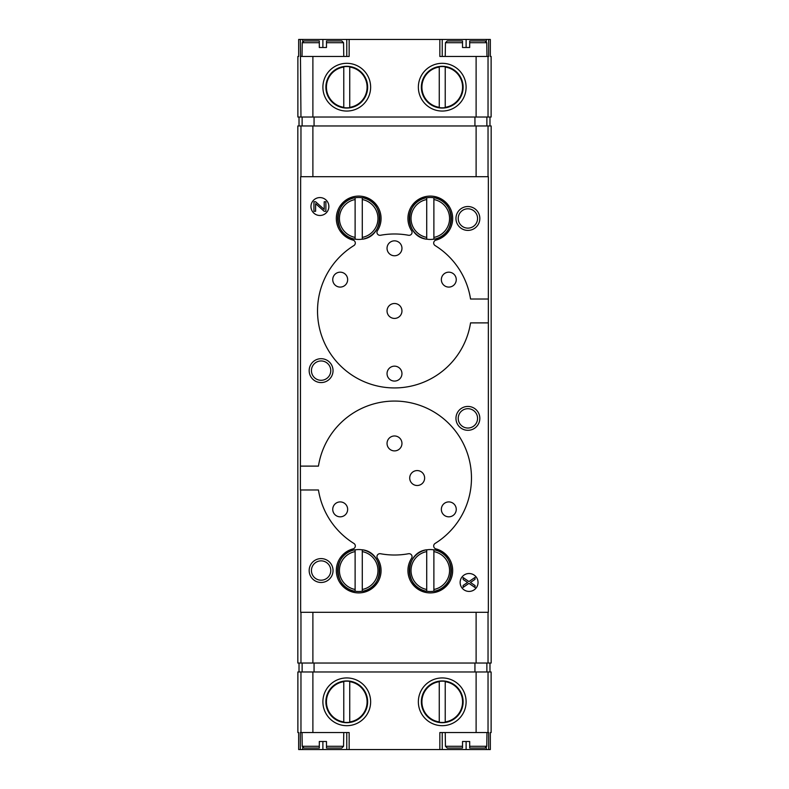 <?xml version="1.0" encoding="UTF-8"?>
<svg xmlns="http://www.w3.org/2000/svg" width="789" height="789" viewBox="0 0 789 789"><rect width="100%" height="100%" fill="white"/><g stroke="black" fill="none" stroke-linecap="round" stroke-linejoin="round"><path stroke-width="1.18" d="M319.308 748.061L304.041 748.061L319.308 748.061L319.308 741.492L319.308 746.295L302.246 746.295L302.009 732.547M462.522 748.061L447.255 748.061L462.522 748.061L462.522 741.492L462.522 746.295L445.46 746.295L445.223 732.547M326.478 47.508L326.478 42.705L326.478 47.508L319.308 47.508L319.308 42.705L319.308 47.508M326.478 42.705L326.478 40.939L326.478 42.705L343.54 42.705L343.777 56.453M319.308 40.939L304.041 40.939L319.308 40.939L319.308 42.705L302.246 42.705L302.009 56.453M326.478 40.939L341.745 40.939L343.54 42.705M469.692 47.508L469.692 42.705L469.692 47.508L462.522 47.508L462.522 42.705L462.522 47.508M469.692 42.705L469.692 40.939L469.692 42.705L486.754 42.705L486.991 56.453M462.522 40.939L447.255 40.939L462.522 40.939L462.522 42.705L445.46 42.705L445.223 56.453M469.692 40.939L484.959 40.939L486.754 42.705M355.119 551.6L355.119 591.286A21.066 21.066 0 0 1 355.119 549.775L355.119 551.6A19.271 19.271 0 0 0 355.119 589.472M426.721 551.6L426.721 591.286A21.066 21.066 0 0 1 426.721 549.775L426.721 551.6A19.271 19.271 0 0 0 426.721 589.472M355.119 199.528L355.119 239.225A21.066 21.066 0 0 1 355.119 197.714L355.119 199.528A19.271 19.271 0 0 0 355.119 237.4M426.721 199.528L426.721 239.225A21.066 21.066 0 0 1 426.721 197.714L426.721 199.528A19.271 19.271 0 0 0 426.721 237.4M300.639 489.979L300.639 612.303L488.361 612.303L488.361 176.697L300.639 176.697L300.392 489.979L318.45 489.979A76.977 76.977 0 0 0 353.906 543.443A2.988 2.988 0 0 1 353.087 548.868A22.378 22.378 0 0 0 337.771 578.455A22.378 22.378 0 0 0 368.838 590.478A22.378 22.378 0 0 0 377.428 558.296A2.988 2.988 0 0 1 380.476 553.73A76.977 76.977 0 0 0 408.524 553.73A2.988 2.988 0 0 1 411.572 558.296A22.378 22.378 0 0 0 420.162 590.478A22.378 22.378 0 0 0 451.229 578.455A22.378 22.378 0 0 0 435.913 548.868A2.988 2.988 0 0 1 435.094 543.443A76.977 76.977 0 0 0 437.037 413.89A76.977 76.977 0 0 0 318.45 466.112L300.639 466.112M300.964 663.026L491.172 663.026L491.172 125.974L297.828 125.974L297.828 663.026L300.964 663.026L300.964 612.303M322.888 47.508L322.888 39.45L298.666 39.45L298.666 56.453L298.666 39.45M322.888 39.45L490.334 39.45L490.334 56.453L491.123 56.453L491.123 117.028L297.877 117.028L297.877 56.453L298.666 56.453M489.979 125.974L489.979 117.028M489.979 663.026L489.979 671.972M299.021 663.026L299.021 671.972M299.021 125.974L299.021 117.028M349.152 749.55L349.152 732.547L300.333 732.547L300.333 749.55L298.666 749.55L298.666 732.547L297.877 732.547L297.877 671.972L491.123 671.972L491.123 732.547L490.334 732.547L490.334 749.55L300.333 749.55M488.667 749.55L488.667 732.547L439.848 732.547L439.848 749.55M346.766 677.938A23.867 23.867 0 0 1 367.437 713.749A23.867 23.867 0 0 1 326.094 713.749A23.867 23.867 0 0 1 346.766 677.938M442.234 677.938A23.867 23.867 0 0 1 462.906 713.749A23.867 23.867 0 0 1 421.563 713.749A23.867 23.867 0 0 1 442.234 677.938M490.334 749.55L490.334 732.547M300.333 39.45L300.964 117.028M297.877 56.453L297.877 117.028M439.848 39.45L439.848 56.453L488.667 56.453L488.667 39.45M346.766 63.317A23.867 23.867 0 0 1 367.437 99.118A23.867 23.867 0 0 1 326.094 99.118A23.867 23.867 0 0 1 346.766 63.317M442.234 63.317A23.867 23.867 0 0 1 462.906 99.118A23.867 23.867 0 0 1 421.563 99.118A23.867 23.867 0 0 1 442.234 63.317M300.964 56.453L349.152 56.453L349.152 39.45M298.666 732.547L298.666 749.55M442.234 732.547L442.234 749.55M346.766 732.547L346.766 749.55M490.334 56.453L490.334 39.45M442.234 56.453L442.234 39.45M346.766 56.453L346.766 39.45M478.045 582.469A8.955 8.955 0 0 0 464.613 574.717A8.955 8.955 0 0 0 464.613 590.221A8.955 8.955 0 0 0 478.045 582.469M328.865 206.531A8.955 8.955 0 0 0 315.432 198.779A8.955 8.955 0 0 0 315.432 214.283A8.955 8.955 0 0 0 328.865 206.531M467.897 406.434A11.934 11.934 0 0 1 478.233 424.334A11.934 11.934 0 0 1 457.561 424.334A11.934 11.934 0 0 1 467.897 406.434M321.103 358.699A11.934 11.934 0 0 1 331.439 376.6A11.934 11.934 0 0 1 310.767 376.6A11.934 11.934 0 0 1 321.103 358.699M467.897 206.531A11.934 11.934 0 0 1 478.233 224.431A11.934 11.934 0 0 1 457.561 224.431A11.934 11.934 0 0 1 467.897 206.531M321.103 558.602A11.934 11.934 0 0 1 331.439 576.503A11.934 11.934 0 0 1 310.767 576.503A11.934 11.934 0 0 1 321.103 558.602M488.361 299.021L470.55 299.021A76.977 76.977 0 0 0 435.094 245.557A2.988 2.988 0 0 1 435.913 240.132A22.378 22.378 0 0 0 451.229 210.545A22.378 22.378 0 0 0 420.162 198.522A22.378 22.378 0 0 0 411.572 230.704A2.988 2.988 0 0 1 408.524 235.27A76.977 76.977 0 0 0 380.476 235.27A2.988 2.988 0 0 1 377.428 230.704A22.378 22.378 0 0 0 368.838 198.522A22.378 22.378 0 0 0 337.771 210.545A22.378 22.378 0 0 0 353.087 240.132A2.988 2.988 0 0 1 353.906 245.557A76.977 76.977 0 0 0 351.963 375.11A76.977 76.977 0 0 0 470.55 322.888L488.361 322.888M340.197 287.088A7.456 7.456 0 0 0 347.653 279.631A7.456 7.456 0 0 0 340.197 272.175A7.456 7.456 0 0 0 332.741 279.631A7.456 7.456 0 0 0 340.197 287.088M448.803 287.088A7.456 7.456 0 0 0 456.259 279.631A7.456 7.456 0 0 0 448.803 272.175A7.456 7.456 0 0 0 441.347 279.631A7.456 7.456 0 0 0 448.803 287.088M394.5 318.421A7.456 7.456 0 0 0 401.956 310.955A7.456 7.456 0 0 0 394.5 303.499A7.456 7.456 0 0 0 387.044 310.955A7.456 7.456 0 0 0 394.5 318.421M394.5 381.077A7.456 7.456 0 0 0 401.956 373.611A7.456 7.456 0 0 0 394.5 366.155A7.456 7.456 0 0 0 387.044 373.611A7.456 7.456 0 0 0 394.5 381.077M394.5 255.764A7.456 7.456 0 0 0 401.956 248.298A7.456 7.456 0 0 0 394.5 240.842A7.456 7.456 0 0 0 387.044 248.298A7.456 7.456 0 0 0 394.5 255.764M340.197 516.825A7.456 7.456 0 0 0 347.653 509.369A7.456 7.456 0 0 0 340.197 501.912A7.456 7.456 0 0 0 332.741 509.369A7.456 7.456 0 0 0 340.197 516.825M448.803 516.825A7.456 7.456 0 0 0 456.259 509.369A7.456 7.456 0 0 0 448.803 501.912A7.456 7.456 0 0 0 441.347 509.369A7.456 7.456 0 0 0 448.803 516.825M417.174 485.501A7.456 7.456 0 0 0 424.63 478.045A7.456 7.456 0 0 0 417.174 470.579A7.456 7.456 0 0 0 409.718 478.045A7.456 7.456 0 0 0 417.174 485.501M394.5 450.894A7.456 7.456 0 0 0 401.956 443.428A7.456 7.456 0 0 0 394.5 435.972A7.456 7.456 0 0 0 387.044 443.428A7.456 7.456 0 0 0 394.5 450.894M321.103 560.861A9.675 9.675 0 0 1 329.477 575.368A9.675 9.675 0 0 1 312.73 575.368A9.675 9.675 0 0 1 321.103 560.861M467.897 208.789A9.675 9.675 0 0 1 476.27 223.307A9.675 9.675 0 0 1 459.523 223.307A9.675 9.675 0 0 1 467.897 208.789M321.103 360.958A9.675 9.675 0 0 1 329.477 375.465A9.675 9.675 0 0 1 312.73 375.465A9.675 9.675 0 0 1 321.103 360.958M467.897 408.692A9.675 9.675 0 0 1 476.27 423.21A9.675 9.675 0 0 1 459.523 423.21A9.675 9.675 0 0 1 467.897 408.692M433.881 589.472L433.881 549.775A21.066 21.066 0 0 1 433.881 591.286L433.881 589.472A19.271 19.271 0 0 0 433.881 551.6M426.721 591.208A20.978 20.978 0 0 0 433.871 591.208A20.978 20.978 0 0 0 433.881 591.208M433.881 549.864A20.978 20.978 0 0 0 426.721 549.864M362.279 589.472L362.279 549.775A21.066 21.066 0 0 1 362.279 591.286L362.279 589.472A19.271 19.271 0 0 0 362.279 551.6M355.119 591.208A20.978 20.978 0 0 0 362.259 591.208A20.978 20.978 0 0 0 362.279 591.208M362.279 549.864A20.978 20.978 0 0 0 355.119 549.864M433.881 237.4L433.881 197.714A21.066 21.066 0 0 1 433.881 239.225L433.881 237.4A19.271 19.271 0 0 0 433.881 199.528M426.721 239.136A20.978 20.978 0 0 0 433.871 239.136A20.978 20.978 0 0 0 433.881 239.136M433.881 197.792A20.978 20.978 0 0 0 426.721 197.792M362.279 237.4L362.279 197.714A21.066 21.066 0 0 1 362.279 239.225L362.279 237.4A19.271 19.271 0 0 0 362.279 199.528M355.119 239.136A20.978 20.978 0 0 0 362.259 239.136A20.978 20.978 0 0 0 362.279 239.136M362.279 197.792A20.978 20.978 0 0 0 355.119 197.792M469.692 748.061L484.959 748.061L469.692 748.061L469.692 746.295L469.692 748.061M469.692 741.492L469.692 746.295L469.692 741.492L462.522 741.492M326.478 748.061L341.745 748.061L326.478 748.061L326.478 746.295L326.478 748.061M326.478 741.492L326.478 746.295L326.478 741.492L319.308 741.492M468.942 581.572L463.123 577.548L463.123 579.481L467.601 582.469L463.123 585.448L463.123 587.391L468.942 583.367L475.057 587.539L475.057 585.596L470.431 582.469L475.057 579.333L475.057 577.4L468.942 581.572M313.943 201.757L313.943 211.304L315.61 211.304L315.61 203.67L324.21 211.304L325.877 211.304L325.877 201.757L324.21 201.757L324.21 209.401L315.61 201.757L313.943 201.757M445.223 107.314L445.223 67.065A20.346 20.346 0 0 1 445.223 107.314L445.223 107.314M439.256 67.065L439.256 107.314A20.346 20.346 0 0 1 439.256 67.065L439.256 67.065M463.123 87.184A20.889 20.889 0 0 1 431.8 105.272A20.889 20.889 0 0 1 431.8 69.097A20.889 20.889 0 0 1 463.123 87.184M439.256 107.629L439.256 107.629A20.652 20.652 0 0 0 445.223 107.629M445.223 66.749L445.223 66.749A20.652 20.652 0 0 0 439.256 66.749M349.744 107.314L349.744 67.065A20.346 20.346 0 0 1 349.744 107.314L349.744 107.314M343.777 67.065L343.777 107.314A20.346 20.346 0 0 1 343.777 67.065L343.777 67.065M367.644 87.184A20.889 20.889 0 0 1 336.321 105.272A20.889 20.889 0 0 1 336.321 69.097A20.889 20.889 0 0 1 367.644 87.184M343.777 107.629L343.777 107.629A20.652 20.652 0 0 0 349.744 107.629M349.744 66.749L349.744 66.749A20.652 20.652 0 0 0 343.777 66.749M445.223 721.935L445.223 681.686A20.346 20.346 0 0 1 445.223 721.935L445.223 721.935M439.256 681.686L439.256 721.935A20.346 20.346 0 0 1 439.256 681.686L439.256 681.686M463.123 701.816A20.889 20.889 0 0 1 431.8 719.903A20.889 20.889 0 0 1 431.8 683.728A20.889 20.889 0 0 1 463.123 701.816M439.256 722.251L439.256 722.251A20.652 20.652 0 0 0 445.223 722.251M445.223 681.371L445.223 681.371A20.652 20.652 0 0 0 439.256 681.371M349.744 721.935L349.744 681.686A20.346 20.346 0 0 1 349.744 721.935L349.744 721.935M343.777 681.686L343.777 721.935A20.346 20.346 0 0 1 343.777 681.686L343.777 681.686M367.644 701.816A20.889 20.889 0 0 1 336.321 719.903A20.889 20.889 0 0 1 336.321 683.728A20.889 20.889 0 0 1 367.644 701.816M343.777 722.251L343.777 722.251A20.652 20.652 0 0 0 349.744 722.251M349.744 681.371L349.744 681.371A20.652 20.652 0 0 0 343.777 681.371M300.964 176.697L300.964 125.974M488.036 663.026L488.036 612.303M488.036 176.697L488.036 125.974M476.112 663.026L476.112 612.303M476.112 176.697L476.112 125.974M312.888 663.026L312.888 612.303M312.888 176.697L312.888 125.974M300.964 732.547L300.964 671.972M488.036 732.547L488.036 671.972M476.112 732.547L476.112 671.972M312.888 732.547L312.888 671.972M302.128 663.026L302.128 671.972M314.061 663.026L314.061 671.972M474.939 663.026L474.939 671.972M486.872 663.026L486.872 671.972M302.128 125.974L302.128 117.028M314.061 125.974L314.061 117.028M474.939 125.974L474.939 117.028M486.872 125.974L486.872 117.028M488.036 56.453L488.036 117.028M476.112 56.453L476.112 117.028M312.888 56.453L312.888 117.028M486.28 747.479L486.28 749.55M466.112 741.492L466.112 749.55M302.72 747.479L302.72 749.55M322.888 741.492L322.888 749.55M486.28 41.521L486.28 39.45M466.112 47.508L466.112 39.45M302.72 41.521L302.72 39.45M469.692 746.295L486.754 746.295L484.959 748.061M326.478 746.295L343.54 746.295L341.745 748.061M302.246 746.295L304.041 748.061M445.46 746.295L447.255 748.061M302.246 42.705L304.041 40.939M445.46 42.705L447.255 40.939M355.119 549.775C332.396 552.369 332.396 588.702 355.119 591.286M426.721 549.775C403.998 552.369 403.998 588.702 426.721 591.286M355.119 197.714C332.396 200.298 332.396 236.631 355.119 239.225M426.721 197.714C403.998 200.298 403.998 236.631 426.721 239.225M297.877 732.547L297.877 671.972M491.123 732.547L491.123 671.972M491.123 56.453L491.123 117.028M433.881 591.286C456.604 588.702 456.604 552.369 433.881 549.775M362.279 591.286C385.002 588.702 385.002 552.369 362.279 549.775M433.881 239.225C456.604 236.631 456.604 200.298 433.881 197.714M362.279 239.225C385.002 236.631 385.002 200.298 362.279 197.714M486.754 746.295L486.991 732.547M343.54 746.295L343.777 732.547"/></g></svg>
